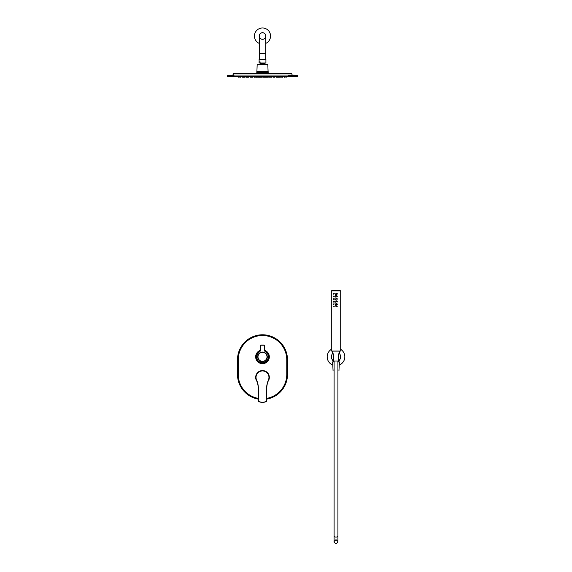 <?xml version="1.0" encoding="UTF-8"?>
<svg xmlns="http://www.w3.org/2000/svg" width="572" height="572" viewBox="0 0 572 572"><rect width="100%" height="100%" fill="white"/><g stroke="black" fill="none" stroke-linecap="round" stroke-linejoin="round"><path stroke-width="0.86" d="M259.988 351.187A6.178 6.178 0 0 0 257.007 359.659A6.178 6.178 0 0 0 265.63 362.155A6.178 6.178 0 0 0 265 351.187M336.751 294.566A0.908 0.908 0 0 1 336.751 295.631A0.908 0.908 0 0 0 336.751 294.566L335.263 294.566L335.263 295.631L336.751 295.631L336.751 294.566L335.142 294.816M336.751 304.125A0.908 0.908 0 0 1 336.751 305.183A0.908 0.908 0 0 0 336.751 304.125L335.263 304.125L335.263 305.183L336.751 305.183L336.751 304.125L335.192 304.247M333.312 293.207C334.098 293.386 334.091 293.429 333.29 293.336L333.312 293.207C334.098 293.386 334.091 293.429 333.29 293.336C334.105 293.257 334.105 293.257 333.29 293.336C334.091 293.429 334.098 293.386 333.312 293.207M335.385 293.071L334.784 293.193M334.763 293.372L335.12 293.701M336.229 293.336C337.03 293.336 337.03 293.336 336.229 293.336L336.572 293.701M337.695 293.336C338.495 293.336 338.495 293.336 337.695 293.336C338.495 293.336 338.495 293.336 337.695 293.336C338.495 293.336 338.495 293.336 337.695 293.336C338.495 293.336 338.495 293.336 337.695 293.336C338.495 293.336 338.495 293.336 337.695 293.336C338.495 293.336 338.495 293.336 337.695 293.336C338.517 293.307 338.517 293.307 337.695 293.336M337.695 294.952C338.495 294.952 338.495 294.952 337.695 294.952C338.495 294.952 338.495 294.952 337.695 294.952C338.495 294.952 338.495 294.952 337.695 294.952C338.495 294.952 338.495 294.952 337.695 294.952C338.495 294.952 338.495 294.952 337.695 294.952C338.495 294.952 338.495 294.952 337.695 294.952C338.517 294.923 338.517 294.923 337.695 294.952M335.385 296.31L334.784 296.425M334.763 296.611L335.12 296.932M336.229 296.568C337.03 296.568 337.03 296.568 336.229 296.568L336.572 296.932M337.695 296.568C338.495 296.568 338.495 296.568 337.695 296.568C338.495 296.568 338.495 296.568 337.695 296.568C338.495 296.568 338.495 296.568 337.695 296.568C338.495 296.568 338.495 296.568 337.695 296.568C338.495 296.568 338.495 296.568 337.695 296.568C338.495 296.568 338.495 296.568 337.695 296.568C338.517 296.546 338.517 296.546 337.695 296.568M335.385 297.926L334.784 298.048M334.763 298.226L335.12 298.555M336.229 298.184C337.03 298.184 337.03 298.184 336.229 298.184L336.572 298.548M337.695 298.184C338.495 298.184 338.495 298.184 337.695 298.184C338.495 298.184 338.495 298.184 337.695 298.184C338.495 298.184 338.495 298.184 337.695 298.184C338.495 298.184 338.495 298.184 337.695 298.184C338.495 298.184 338.495 298.184 337.695 298.184C338.495 298.184 338.495 298.184 337.695 298.184C338.517 298.162 338.517 298.162 337.695 298.184M335.385 299.542L334.784 299.664M334.763 299.842L335.12 300.171M336.229 299.8C337.03 299.8 337.03 299.8 336.229 299.8L336.572 300.171M337.695 299.8C338.495 299.8 338.495 299.8 337.695 299.8C338.495 299.8 338.495 299.8 337.695 299.8C338.495 299.8 338.495 299.8 337.695 299.8C338.495 299.8 338.495 299.8 337.695 299.8C338.495 299.8 338.495 299.8 337.695 299.8C338.495 299.8 338.495 299.8 337.695 299.8C338.517 299.778 338.517 299.778 337.695 299.8M335.385 301.158L334.784 301.28M334.763 301.458L335.12 301.787M336.229 301.423C337.03 301.423 337.03 301.423 336.229 301.423L336.572 301.787M337.695 301.423C338.495 301.423 338.495 301.423 337.695 301.423C338.495 301.423 338.495 301.423 337.695 301.423C338.495 301.423 338.495 301.423 337.695 301.423C338.495 301.423 338.495 301.423 337.695 301.423C338.495 301.423 338.495 301.423 337.695 301.423C338.495 301.423 338.495 301.423 337.695 301.423C338.517 301.394 338.517 301.394 337.695 301.423M335.385 302.774L334.784 302.895M334.763 303.081L335.12 303.403M336.229 303.038C337.03 303.038 337.03 303.038 336.229 303.038L336.572 303.403M337.695 303.038C338.495 303.038 338.495 303.038 337.695 303.038C338.495 303.038 338.495 303.038 337.695 303.038C338.495 303.038 338.495 303.038 337.695 303.038C338.495 303.038 338.495 303.038 337.695 303.038C338.495 303.038 338.495 303.038 337.695 303.038C338.495 303.038 338.495 303.038 337.695 303.038C338.517 303.01 338.517 303.01 337.695 303.038M337.695 304.654C338.495 304.654 338.495 304.654 337.695 304.654C338.495 304.654 338.495 304.654 337.695 304.654C338.495 304.654 338.495 304.654 337.695 304.654C338.495 304.654 338.495 304.654 337.695 304.654C338.495 304.654 338.495 304.654 337.695 304.654C338.495 304.654 338.495 304.654 337.695 304.654C338.517 304.626 338.517 304.626 337.695 304.654M335.385 306.013L334.784 306.134M334.763 306.313L335.12 306.642M336.229 306.27C337.03 306.27 337.03 306.27 336.229 306.27L336.572 306.635M337.695 306.27C338.495 306.27 338.495 306.27 337.695 306.27C338.495 306.27 338.495 306.27 337.695 306.27C338.495 306.27 338.495 306.27 337.695 306.27C338.495 306.27 338.495 306.27 337.695 306.27C338.495 306.27 338.495 306.27 337.695 306.27C338.495 306.27 338.495 306.27 337.695 306.27C338.517 306.249 338.517 306.249 337.695 306.27M333.312 294.823C334.098 295.009 334.091 295.045 333.29 294.952L333.312 294.823C334.098 295.009 334.091 295.045 333.29 294.952C334.105 294.88 334.105 294.88 333.29 294.952C334.091 295.045 334.098 295.009 333.312 294.823M333.312 296.446C334.098 296.625 334.091 296.668 333.29 296.568L333.312 296.446C334.098 296.625 334.091 296.668 333.29 296.568C334.105 296.496 334.105 296.496 333.29 296.568C334.091 296.668 334.098 296.625 333.312 296.446M333.312 298.062C334.098 298.241 334.091 298.284 333.29 298.184L333.312 298.062C334.098 298.241 334.091 298.284 333.29 298.184C334.105 298.112 334.105 298.112 333.29 298.184C334.091 298.284 334.098 298.241 333.312 298.062M333.312 299.678C334.098 299.857 334.091 299.9 333.29 299.8L333.312 299.678C334.098 299.857 334.091 299.9 333.29 299.8C334.105 299.728 334.105 299.728 333.29 299.8C334.091 299.9 334.098 299.857 333.312 299.678M333.312 301.294C334.098 301.473 334.091 301.515 333.29 301.423L333.312 301.294C334.098 301.473 334.091 301.515 333.29 301.423C334.105 301.344 334.105 301.344 333.29 301.423C334.091 301.515 334.098 301.473 333.312 301.294M333.312 302.91C334.098 303.096 334.091 303.131 333.29 303.038L333.312 302.91C334.098 303.096 334.091 303.131 333.29 303.038C334.105 302.967 334.105 302.967 333.29 303.038C334.091 303.131 334.098 303.096 333.312 302.91M333.312 304.533C334.098 304.712 334.091 304.747 333.29 304.654L333.312 304.533C334.098 304.712 334.091 304.747 333.29 304.654C334.105 304.583 334.105 304.583 333.29 304.654C334.091 304.747 334.098 304.712 333.312 304.533M333.312 306.149C334.098 306.327 334.091 306.37 333.29 306.27L333.312 306.149C334.098 306.327 334.091 306.37 333.29 306.27C334.105 306.199 334.105 306.199 333.29 306.27C334.091 306.37 334.098 306.327 333.312 306.149M340.712 351.051L331.302 351.051L340.712 351.051L340.712 290.883L331.302 290.883L331.302 351.051M334.756 293.336C335.557 293.336 335.557 293.336 334.756 293.336M334.756 296.568C335.557 296.568 335.557 296.568 334.756 296.568M334.756 298.184C335.557 298.184 335.557 298.184 334.756 298.184M334.756 299.8C335.557 299.8 335.557 299.8 334.756 299.8M334.756 301.423C335.557 301.423 335.557 301.423 334.756 301.423M334.756 303.038C335.557 303.038 335.557 303.038 334.756 303.038M334.756 306.27C335.557 306.27 335.557 306.27 334.756 306.27M335.385 294.651A0.765 0.765 0 0 0 335.385 295.545L336.629 295.545A0.765 0.765 0 0 0 336.629 294.651M335.385 304.211A0.765 0.765 0 0 0 335.385 305.098L336.629 305.098A0.765 0.765 0 0 0 336.629 304.211M335.263 305.183A0.908 0.908 0 0 1 335.263 304.125A0.908 0.908 0 0 0 335.263 305.183L335.385 305.098M335.263 295.631A0.908 0.908 0 0 1 335.263 294.566A0.908 0.908 0 0 0 335.263 295.631L335.385 295.545M337.916 536.457L337.916 360.996L334.098 360.996L334.098 541.505C333.304 542.134 336.586 545.331 337.916 541.505L337.916 536.457C336.643 537.337 335.371 537.337 334.098 536.457M333.068 370.785L332.625 361.962M339.325 360.103L339.289 360.996L332.725 360.996L332.69 360.103M339.589 353.846L338.51 353.846L338.51 360.768A4.662 4.662 0 0 0 339.589 353.846L339.725 351.115L332.289 351.115L332.411 353.868M333.505 360.768L333.505 353.846L332.425 353.846A4.662 4.662 0 0 0 333.505 360.768M338.653 360.667L338.653 361.962M339.232 365.043A8.823 8.823 0 0 0 340.712 349.37M331.302 349.37A8.823 8.823 0 0 0 332.782 365.043M257.715 356.835A4.776 4.776 0 0 1 264.886 352.695A4.776 4.776 0 0 1 264.886 360.968A4.776 4.776 0 0 1 257.715 356.835M257.793 356.835A4.705 4.705 0 0 0 264.85 360.903A4.705 4.705 0 0 0 264.85 352.76A4.705 4.705 0 0 0 257.793 356.835M264.557 350.3L264.557 345.953A0.736 0.736 0 0 0 263.821 345.216L261.175 345.216A0.736 0.736 0 0 0 260.439 345.953L260.439 350.3A1.616 1.616 0 0 1 259.617 351.708A5.884 5.884 0 0 0 257.979 360.596A5.884 5.884 0 0 0 267.017 360.596A5.884 5.884 0 0 0 265.379 351.708A1.616 1.616 0 0 1 264.557 350.3L264.7 350.3A1.473 1.473 0 0 0 265.451 351.58L264.7 350.3A1.473 1.473 0 0 0 265.451 351.58A6.027 6.027 0 0 1 267.131 360.689A6.027 6.027 0 0 1 257.865 360.689A6.027 6.027 0 0 1 259.538 351.58A1.473 1.473 0 0 0 260.289 350.3L259.538 351.58A1.473 1.473 0 0 0 260.289 350.3L260.289 345.953A0.879 0.879 0 0 1 261.175 345.073L263.821 345.073A0.879 0.879 0 0 1 264.7 345.953L264.7 349.621M257.872 357.314A4.647 4.647 0 0 0 265.222 360.596A4.647 4.647 0 0 0 264.393 352.588A4.647 4.647 0 0 0 257.872 357.314M258.229 398.956A24.846 24.846 0 0 1 237.652 374.474L237.652 359.774A24.846 24.846 0 0 1 262.498 334.927A24.846 24.846 0 0 1 287.344 359.774L287.487 359.774A24.996 24.996 0 0 0 262.498 334.777A24.996 24.996 0 0 0 237.502 359.774L237.502 374.474A24.996 24.996 0 0 0 258.229 399.099M266.759 399.099A24.996 24.996 0 0 0 287.487 374.474L287.487 359.774M265.73 36.029A3.232 3.232 0 0 0 262.498 32.797A3.232 3.232 0 0 0 259.259 36.029A3.232 3.232 0 0 0 262.498 39.268A3.232 3.232 0 0 0 265.73 36.029A3.232 3.232 0 0 0 262.498 32.797A3.232 3.232 0 0 0 259.259 36.029A3.232 3.232 0 0 0 262.498 39.268A3.232 3.232 0 0 0 265.73 36.029L265.73 53.675L259.259 53.675L259.259 36.029M265.73 59.259L265.73 53.675M265.73 43.408A8.058 8.058 0 0 0 267.324 29.58A8.058 8.058 0 0 0 254.504 35.014A8.058 8.058 0 0 0 259.259 43.408M265.73 36.851A3.339 3.339 0 0 0 263.12 32.754A3.339 3.339 0 0 0 259.259 36.851M265.73 36.701A3.303 3.303 0 0 0 263.041 32.776A3.303 3.303 0 0 0 259.259 36.701M266.366 401.322L266.759 400.922L266.43 401.458A8.794 8.794 0 0 1 258.558 401.458L258.229 388.481A20.585 20.585 0 0 0 256.449 380.108A6.614 6.614 0 0 1 264.014 370.978A6.614 6.614 0 0 1 268.54 380.108A20.585 20.585 0 0 0 266.759 388.481L266.759 400.922L266.366 401.322A8.651 8.651 0 0 1 258.623 401.322L258.558 401.458C261.182 402.695 263.806 402.695 266.43 401.458M266.609 400.922L266.609 388.481A20.728 20.728 0 0 1 268.404 380.044A6.471 6.471 0 0 0 262.498 370.949A6.471 6.471 0 0 0 256.585 380.044A20.728 20.728 0 0 1 258.38 388.481L258.623 401.322M258.38 400.922L258.558 401.458M227.706 75.432L227.577 76.462L297.411 76.462L297.411 75.432L292.206 75.046L232.79 75.046L232.239 75.432L233.991 75.432M288.638 75.432L297.411 75.432M227.577 75.432L232.332 75.432M286.708 76.641L239.632 76.641M241.062 76.641L246.182 76.641M247.318 76.641L252.517 76.641M252.552 76.641L258.48 76.641M258.558 76.641L260.553 76.641M258.222 76.984L270.463 76.641M270.785 76.641L278.943 76.641M279.122 76.641L281.317 76.641M281.61 76.641L286.036 76.641M258.258 77.199L257.836 76.641L260.367 76.641M261.568 76.641L262.655 76.641L262.512 76.984M254.311 76.984L257.379 76.641M263.599 76.641L266.874 76.641L264.543 76.984M268.189 76.641L270.334 76.641M252.052 76.641L253.296 76.641L253.16 76.984M269.791 76.984L272.172 76.984M273.874 76.641L277.777 76.82M250.386 77.199L249.778 76.641L250.815 76.641M244.952 76.984L249.006 76.984M248.863 76.641L249.077 76.984L248.334 77.199L248.813 77.199M276.991 76.984L279.615 76.984M245.088 76.641L245.538 76.641M243.336 76.641L243.786 76.641L243.365 77.199M242.149 76.984L241.827 76.641L242.271 76.641L242.6 77.199L243.457 77.199M249.957 76.641L251.373 76.641M281.195 76.641L283.104 76.641M281.81 76.984L281.495 76.641L282.911 76.641L282.675 77.199M279.486 76.641L279.701 76.984L278.957 77.199L279.408 77.199M264.764 77.199L266.531 77.199L267.288 76.641M239.968 76.984L240.941 76.984M238.131 76.984L239.504 76.641L239.132 77.199M240.798 76.641L241.012 76.984L240.44 77.199M278.993 76.641L278.857 77.199M284.313 76.984L283.912 76.641L285.135 76.641L284.327 77.199L284.806 77.199M286.386 76.641L287.18 76.641L286.758 77.199M261.611 77.199L262.012 77.199M254.233 77.199L254.869 77.199M256.592 76.984L257.243 77.199M260.51 76.984L262.233 77.199M269.848 77.199L269.348 76.984M263.513 77.199L263.07 77.199L263.513 77.199M252.288 77.199L252.652 77.199M270.878 77.199L271.214 76.641L270.878 77.199M274.031 77.027L273.08 77.199M259.795 77.199L261.039 77.199M250.329 77.199L249.907 76.641M247.504 77.199L247.898 77.199M246.289 77.199L246.897 77.199M251.973 77.199L251.523 77.199L251.973 77.199M266.345 76.984L265.265 77.199M278.557 77.199L277.484 77.199M276.626 77.199L276.176 77.199L276.626 77.199M269.19 77.199L268.747 77.199L269.19 77.199M264.35 77.199L264.879 77.199M259.288 77.199L258.837 77.199L259.288 77.199M248.291 77.199L247.862 76.984M244.723 77.199L244.28 77.199L244.723 77.199M255.806 77.199L257.522 76.984M260.911 76.984L260.224 77.199M281.796 77.199L282.582 77.199M271.943 77.199L271.5 77.199L271.943 77.199M268.468 76.641L267.153 77.199M246.139 77.199L245.767 76.891M238.746 77.199L239.175 77.199M250.028 76.984L250.457 77.199M278.063 76.984L278.7 76.984M283.984 76.984L284.406 77.199M274.317 77.199L273.945 76.641M248.212 77.199L248.72 77.199M243.715 76.984L242.692 77.199M274.224 76.984L274.789 77.199M287.23 73.223L233.862 73.223L232.79 75.046M268.139 72.637L268.139 71.464L256.849 71.464L256.849 72.637L268.139 72.637L268.733 73.223M268.082 71.464L267.832 64.679L257.164 64.679L256.914 71.464M267.832 64.679L267.567 64.257L257.429 64.257L257.164 64.679M260.088 63.02L265.923 63.02L260.088 63.02L260.088 61.847L259.188 61.847L259.188 63.02M265.401 59.259L259.13 59.259L259.073 63.02M331.352 290.826L340.662 290.826A37.788 37.788 0 0 0 331.352 290.826L331.302 290.883M265.379 351.708L265.451 351.58A6.027 6.027 0 0 1 267.131 360.689A6.027 6.027 0 0 1 257.865 360.689A6.027 6.027 0 0 1 259.538 351.58L259.617 351.708M260.439 345.953L260.289 345.953A0.879 0.879 0 0 1 261.175 345.073L263.821 345.073A0.879 0.879 0 0 1 264.7 345.953L264.557 345.953M258.008 357.3A4.512 4.512 0 0 0 265.143 360.489A4.512 4.512 0 0 0 264.335 352.717A4.512 4.512 0 0 0 258.008 357.3M264.7 350.364A6.835 6.835 0 0 1 261.747 363.628A6.835 6.835 0 0 1 260.289 350.364M257.007 381.488A6.835 6.835 0 0 1 264.643 370.928A6.835 6.835 0 0 1 267.982 381.488M266.759 398.362A24.26 24.26 0 0 0 286.758 374.474L286.758 359.774A24.26 24.26 0 0 0 262.498 335.514A24.26 24.26 0 0 0 238.231 359.774L238.231 374.474A24.26 24.26 0 0 0 258.229 398.362M238.231 359.774L237.502 359.774M238.231 374.474L237.502 374.474M286.758 359.774L287.344 359.774L287.487 374.474M286.758 374.474L287.344 374.474A24.846 24.846 0 0 1 266.759 398.956M260.11 351.001A6.299 6.299 0 0 0 262.498 363.134A6.299 6.299 0 0 0 264.879 351.001M254.325 77.199L253.997 76.641M250.965 76.984L252.967 77.199M273.366 77.199L274.017 76.984M272.658 76.641L273.016 76.641M245.867 76.641L248.334 77.199M252.338 76.641L252.424 77.199M268.447 76.77L269.355 76.641M254.905 77.199L255.999 76.984M274.388 76.984L275.296 76.641L276.176 77.199M280.652 76.984L281.145 77.199M271.192 76.748L271.979 77.199M238.145 77.199L237.816 76.641M238.681 76.984L239.432 76.984M283.998 76.641L285.063 76.984M285.85 76.984L287.108 76.984M285.864 77.199L285.528 76.641M292.206 75.046L291.684 73.616L233.312 73.616M265.344 64.257L259.645 64.257M265.143 63.857L259.852 63.857L265.251 64.15M265.923 63.02L265.923 59.316L259.073 59.316M338.946 370.785L339.389 361.962M337.916 536.136L337.916 541.505L336.007 539.625L334.098 541.505L334.098 536.136M333.362 360.996L333.362 361.962M264.929 351.079L268.225 354.354L267.968 359.838L263.47 362.998L258.222 361.382L256.249 356.835L258.666 351.894L260.067 351.079M259.259 59.259L259.259 53.675M297.411 76.462L294.344 76.641M227.577 76.462L230.652 76.641M258.716 77.199L259.044 76.641M258.237 77.199L257.9 76.641M257.328 77.199L257.665 76.641M267.66 77.199L267.331 76.641M261.518 77.199L261.854 76.641M273.302 77.199L272.973 76.641M254.14 77.199L253.811 76.641M278.071 77.199L277.742 76.641M280.666 77.199L280.337 76.641M270.284 77.199L270.613 76.641M269.805 77.199L269.476 76.641M274.882 77.199L275.211 76.641M274.403 77.199L274.074 76.641M282.303 77.199L282.632 76.641M286.107 76.984L286.672 76.641M285.821 77.199L285.485 76.641M256.764 77.199L256.242 77.199M259.838 77.199L259.316 77.199M281.96 76.984L281.445 76.984M291.684 73.616L291.127 73.223M256.849 72.637L256.263 73.223"/></g></svg>
